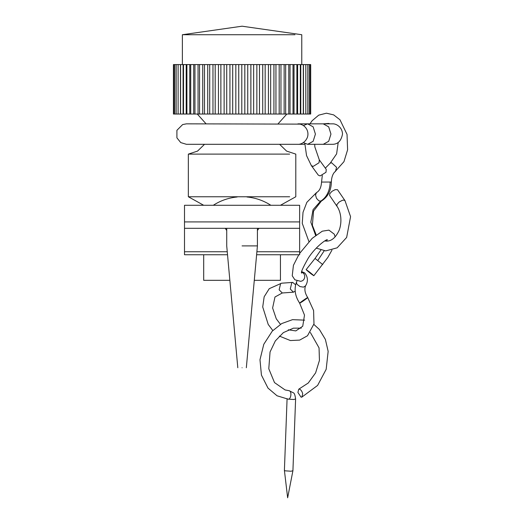 <?xml version="1.0" encoding="UTF-8"?>
<svg xmlns="http://www.w3.org/2000/svg" width="524" height="524" viewBox="0 0 524 524"><rect width="100%" height="100%" fill="white"/><g stroke="black" fill="none" stroke-linecap="round" stroke-linejoin="round"><path stroke-width="0.79" d="M258.928 228.307L257.422 230.494M226.722 230.494L225.209 228.307M256.616 254.743L299.63 254.743L299.63 228.307L184.507 228.307L184.507 254.743L227.527 254.743M299.63 221.914C299.63 230.16 299.63 230.167 299.63 221.914L299.63 205.284L184.507 205.284L184.507 221.914C184.507 230.16 184.507 230.167 184.507 221.914L299.63 221.914M246.974 205.284C246.974 194.352 246.974 194.352 246.974 205.284M237.169 205.284C237.169 194.352 237.169 194.352 237.169 205.284M242.068 367.737C247.57 367.737 247.57 367.737 242.068 367.737C236.573 367.737 236.573 367.737 242.068 367.737M242.068 245.9L257.422 245.9L242.068 245.9M303.462 64.576L303.462 114.035L303.317 64.576L310.693 64.576L310.693 114.035L305.675 114.035M310.267 64.576L310.267 114.035L310.267 64.576M309.304 64.576L309.304 114.035L309.304 64.576M307.817 64.576L307.817 114.035L307.817 64.576M305.82 114.035L305.82 64.576L305.813 114.035L303.462 114.035M303.311 64.576L303.311 114.035L300.337 114.035L300.337 64.576L303.317 64.576M300.769 64.576L300.769 114.035M300.331 64.576L300.331 114.035L296.898 114.035L296.898 64.576L300.337 64.576M297.619 64.576L297.619 114.035M296.892 64.576L296.892 114.035L293.034 114.035L293.034 64.576L296.898 64.576M294.029 64.576L294.029 114.035M293.027 64.576L293.027 114.035L279.181 114.035L279.181 64.576L284.132 64.576L284.132 114.035L284.146 64.576L288.763 64.576L288.763 114.035L288.77 64.576L293.034 64.576M290.034 64.576L290.034 114.035M285.672 64.576L285.672 114.035M280.956 64.576L280.956 114.035M279.174 64.576L279.174 114.035L268.439 114.035L268.439 64.576L273.921 64.576L273.921 114.035L273.934 64.576L279.181 64.576M275.945 64.576L275.945 114.035M270.666 64.576L270.666 114.035M268.426 64.576L268.426 114.035L250.885 114.035L250.885 64.576L256.852 64.576L256.852 114.035L256.865 64.576L262.721 64.576L262.721 114.035L262.734 64.576L268.439 64.576M265.164 64.576L265.164 114.035M259.478 64.576L259.478 114.035M253.655 64.576L253.655 114.035M250.872 64.576L250.872 114.035L244.832 114.035L244.832 64.576L250.885 64.576M247.747 64.576L247.747 114.035M244.819 64.576L244.819 114.035L232.708 114.035L232.708 64.576L238.748 64.576L238.748 114.035L238.754 64.576L244.832 64.576M241.793 64.576L241.793 114.035M235.839 64.576L235.839 114.035M232.695 64.576L232.695 114.035L215.194 114.035L215.194 64.576L220.873 64.576L220.873 114.035L220.879 64.576L226.722 64.576L226.722 114.035L226.735 64.576L232.695 64.576M229.938 64.576L229.938 114.035M224.128 64.576L224.128 114.035M218.456 64.576L218.456 114.035M215.181 64.576L215.181 114.035L209.718 114.035L209.718 64.576L215.181 64.576M212.973 64.576L212.973 114.035M176.162 64.576L176.162 114.035L176.162 64.576L209.705 64.576L209.705 114.035L174.721 114.035L174.721 64.576L174.721 114.035L173.811 114.035L173.811 64.576L173.811 114.035L173.431 114.035L173.431 64.576L173.431 114.035M207.72 64.576L207.72 114.035M204.484 64.576L204.484 114.035L204.484 64.576M202.729 64.576L202.729 114.035M199.552 64.576L199.552 114.035L199.552 64.576M198.052 64.576L198.052 114.035M194.954 64.576L194.954 114.035L194.954 64.576M193.716 64.576L193.716 114.035M190.729 64.576L190.729 114.035L190.729 64.576M189.76 64.576L189.76 114.035M186.898 64.576L186.898 114.035L186.898 64.576M186.21 64.576L186.21 114.035M183.505 64.576L183.505 114.035L183.505 64.576M183.099 64.576L183.099 114.035M180.57 64.576L180.57 114.035L180.57 64.576M180.453 64.576L180.453 114.035M178.114 64.576L178.114 114.035L178.114 64.576M173.431 64.576L176.621 64.576M310.693 114.035L310.693 64.576M294.947 34.728L182.378 34.728L242.068 26.2L301.765 34.728L301.765 64.576M289.661 154.115L188.345 154.115L197.548 151.095L204.53 144.31M289.661 196.755L188.345 196.755L188.345 154.115M280.445 254.743L280.445 280.327L254.284 280.327M229.853 280.327L203.692 280.327L203.692 254.743M303.37 125.55L307.654 123.841L313.142 126.841L315.415 134.078L313.142 141.31L307.654 144.31L303.37 142.607M287.087 398.646L284.401 470.388L285.141 470.821L291.062 471.233L292.923 470.709L295.608 398.961L293.748 399.504L287.827 399.098C290.879 400.231 292.274 391.382 289.143 390.708L293.348 392.797C294.324 393.026 295.077 395.076 295.608 398.961M299.571 389.162C301.064 389.843 302.112 391.402 302.702 393.851L301.844 397.126L301.038 397.14L297.907 392.45L298.765 389.175L299.571 389.162M329.622 195.459L329.74 193.801L331.954 191.332L335.157 189.649L337.515 189.721L344.969 200.613L343.777 200.103L342.382 200.306L339.179 201.989L336.971 204.465L336.853 206.122L329.622 195.459M304.863 143.628L306.547 155.589L311.367 165.63L313.201 166.396L319.05 162.741L319.293 159.853L326.242 169.39L326 172.278L320.144 175.92L318.31 175.154M331.954 250.131L327.827 257.435L313.817 275.735L308.957 271.57C304.857 268.629 305.571 269.395 311.112 273.875C315.081 276.711 314.361 275.938 308.957 271.57L306.14 269.624L315.042 258.45L320.839 250.099M295.608 284.801L292.719 282.41L291.783 282.718L290.283 289.025L293.44 292.189L295.176 291.115M184.507 251.762L227.252 251.762M256.884 251.762L299.63 251.762M307.654 123.841L323.236 123.841L328.699 126.867L330.952 134.078L328.705 141.284L323.249 144.31L307.654 144.31M309.966 123.841L312.147 120.703L318.716 115.156L326.432 113.191L333.677 114.894L339.991 119.793L347.032 134.373L347.609 149.785L343.954 161.68L334.247 172.553C334.24 172.37 331.528 175.475 331.358 182.031C331.188 190.644 327.854 196.998 321.369 201.098L318.952 200.908L316.509 198.38L315.514 194.941L316.535 192.57L306.874 202.297L303.023 212.312L302.263 223.342L308.924 241.603M331.358 182.038L330.172 182.038C329.851 191.037 326.609 197.469 320.439 201.327L313.051 209.685L310.83 222.183L315.618 235.374M324.677 240.968L326.452 241.106L324.716 240.948M330.172 182.038L321.546 182.064C321.199 187.363 319.568 190.841 316.666 192.491M335.478 171.44L336.565 167.3L331.62 162.774L330.212 163.167L325.332 168.138M322.712 264.561L315.042 258.45M300.763 281.368L302.767 280.622L303.999 279.312L304.68 277.582L304.693 275.69L303.92 273.698L301.752 271.891M300.802 281.362L294.868 279.796L292.241 275.775L293.42 265.334L298.785 254.743M296.584 281.892L296.512 283.13L297.141 284.421L299.99 286.562L303.468 287.145L305.558 285.849C308.276 281.362 308.001 277.052 304.732 272.925L301.68 272.447M326.714 239.966L327.068 241.086M324.199 250.78L317.858 260.395M306.488 298.641C302.911 301.424 297.016 305.06 300.894 302.093C304.47 299.315 310.365 295.674 306.488 298.641M280.445 324.323L276.279 318.821L272.611 307.988L274.976 297.01L282.285 292.982L279.141 289.818L280.654 283.51L281.591 283.196L269.257 288.672L264.162 296.787L262.714 306.966L268.223 324.454L272.821 330.533M246.974 196.985C255.601 197.817 263.565 200.587 270.849 205.284M257.422 228.307L257.422 245.9L246.332 367.737M226.722 228.307L226.722 245.9L237.804 367.737M237.169 196.985C228.536 197.817 220.578 200.587 213.288 205.284M182.378 64.576L182.378 34.728M286.844 114.035L278.054 123.841M279.613 144.31L286.595 151.095L295.798 154.115L295.798 196.755L280.445 205.284M206.083 123.841L197.299 114.035M203.692 205.284L188.345 196.755M186.426 123.841L182.647 124.568L176.909 130.319L176.916 137.858L180.741 142.587L186.426 144.31L297.711 144.31C299.23 144.559 304.758 143.681 307.398 137.373C308.276 134.727 308.105 132.12 306.894 129.552C305.407 126.716 303.141 124.909 300.095 124.123L186.426 123.841M323.243 123.847L332.34 123.847C336.205 123.481 342.316 127.122 342.506 134.085C341.196 140.936 337.81 144.342 332.36 144.316L323.256 144.316M307.49 123.847L297.933 123.847M279.613 144.316L304.87 144.316M314.682 144.316L332.36 144.316M284.401 470.388L287.643 497.8L292.923 470.709M288.868 390.655L285.089 389.941L274.511 382.599L268.786 368.772L270.057 351.964L275.342 340.895L283.379 332.609L293.394 328.168L301.287 328.129M288.102 399.15L277.045 395.777L267.993 388.101L261.437 375.105L259.983 359.746L263.788 344.288L272.29 331.096L281.761 323.544L292.53 319.66L304.634 320.144M313.856 324.435L319.385 329.452L325.384 339.421L328.155 351.342L326.177 369.309L317.603 385.428L301.844 397.126M298.765 389.175L308.256 383.005L315.612 372.865L319.437 360.42L319.05 347.877L310.359 332.491M316.254 248.127L325.705 250.898L337.142 247.832L346.652 237.438L350.569 216.661L344.982 200.633M321.369 201.098L313.562 211.067L312.37 225.261L316.188 234.929M336.847 206.115C340.128 210.406 342.742 220.165 339.238 230.069C335.838 237.536 331.581 241.21 326.452 241.106M322.306 175.422L321.546 182.051M319.293 159.853L314.819 146.825L314.682 144.31M323.269 123.841L328.745 123.435L329.642 123.847M338.209 142.41L336.618 153.873L330.212 163.167M311.367 165.63L318.317 175.167M299.63 253.419L312.193 238.335L322.286 231.182L328.934 230.134L334.299 234.195L335.124 236.907M327.356 239.802L327.369 239.802C327.251 238.623 315.906 246.169 308.276 258.129C302.793 267.797 300.593 272.794 301.686 273.122L301.68 273.102M288.279 329.799L295.811 330.913L302.734 326.236L304.496 315.107L299.669 303.18C294.92 295.962 293.899 288.855 296.604 281.853L296.977 280.962M301.785 271.661L304.732 272.925M279.325 336.081L290.407 340.548L299.689 340.096L307.49 335.766L313.974 323.898L313.594 310.529L307.706 297.56C304.935 293.185 304.221 289.281 305.551 285.862M282.285 292.982L293.427 292.189M281.591 283.196L292.733 282.403"/></g></svg>
